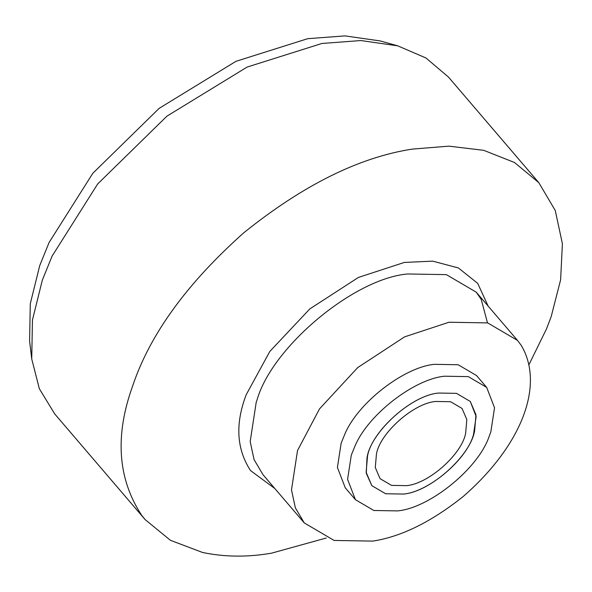<?xml version="1.0" encoding="UTF-8"?>
<svg xmlns="http://www.w3.org/2000/svg" width="592" height="592" viewBox="0 0 592 592"><rect width="100%" height="100%" fill="white"/><g stroke="black" fill="none" stroke-linecap="round" stroke-linejoin="round"><path stroke-width="0.89" d="M438.642 393.051L456.491 393.354L470.27 401.443L475.975 414.829L474.599 430.932C470.551 455.722 430.31 491.974 403.47 494.061L385.621 493.758L371.843 485.669L366.137 472.283L367.521 456.173C371.561 431.39 411.803 395.138 438.642 393.051L456.491 393.354L470.27 401.443L476.146 416.494L473.526 434.432C467.428 459.044 428.756 492.026 403.47 494.061L385.621 493.758L371.843 485.669L366.293 473.341L366.959 458.445C369.637 433.462 410.752 395.241 438.642 393.051M376.445 454.071C379.812 433.418 413.349 403.204 435.712 401.465L450.586 401.724L462.071 408.465L466.822 419.617L465.675 433.041C462.308 453.694 428.771 483.908 406.401 485.647L391.527 485.388L380.042 478.647L375.291 467.495L376.445 454.071M486.676 387.405L476.508 375.528L458.134 364.739L434.343 364.332C404.07 367.151 357.117 403.122 344.389 435.224L341.133 443.253L337.41 467.473L345.269 487.823L355.437 499.7L373.811 510.489L397.609 510.896C429.37 508.128 478.462 468.679 489.258 436.112L490.82 431.975L494.535 407.755L486.676 387.405L468.302 376.623L444.511 376.216C414.237 379.035 367.284 415.007 354.556 447.108L351.3 455.137L347.578 479.357L355.437 499.7M521.263 345.41L517.526 340.43L487.667 322.906L448.995 322.24L404.595 336.855L357.679 367.602L319.517 408.887L297.532 450.49L291.493 489.858L295.356 507.84L304.266 522.928L334.125 540.444L372.782 541.103C401.228 536.737 431.353 521.878 463.166 496.533C522.033 445.236 544.803 384.955 521.263 345.41M529.048 364.502L546.564 328.782L551.248 316.387L560.617 279.824L562.4 243.726L555.266 210.53L538.831 182.684L514.485 162.497L483.708 150.324L448.847 146.15L412.321 149.103C359.152 157.272 302.956 185.185 243.734 232.834C186.946 283.413 149.931 334.421 132.689 385.866C114.67 435.66 117.682 478.832 141.74 515.388L145.107 519.569L170.422 540.304L202.523 552.462C224.575 557.094 247.604 557.324 271.617 553.15L326.251 538.017M538.831 182.684L448.447 77.049L425.951 57.972L397.735 45.843L360.868 40.552L321.937 43.468L247.101 67.074L166.951 116.143L97.695 183.934L52.074 256.136L42.306 280.231L32.449 320.013L31.739 359.004L39.361 388.781L54.723 413.934L145.107 519.569M397.735 45.843L380.345 40.959L345.018 35.89L307.707 38.68L235.993 61.309L159.181 108.329L92.811 173.293L49.092 242.491L39.731 265.579L30.288 303.703L29.6 341.066L31.739 359.004M479.964 297.132L476.22 292.159L446.361 274.636L407.696 273.97C354.216 278.41 272.024 346.845 256.995 400.074L256.225 402.22L250.187 441.58L254.057 459.562L262.959 474.651L304.258 522.914M488.126 306.079L477.692 283.361L458.356 267.932L432.715 261.146L404.299 262.441L358.397 277.441L309.779 308.943L269.804 351.47L246.198 394.738C235.091 423.828 236.541 449.113 250.534 470.588L274.858 488.555M517.526 340.43L476.22 292.159L481.229 299.404L487.482 322.862"/></g></svg>
